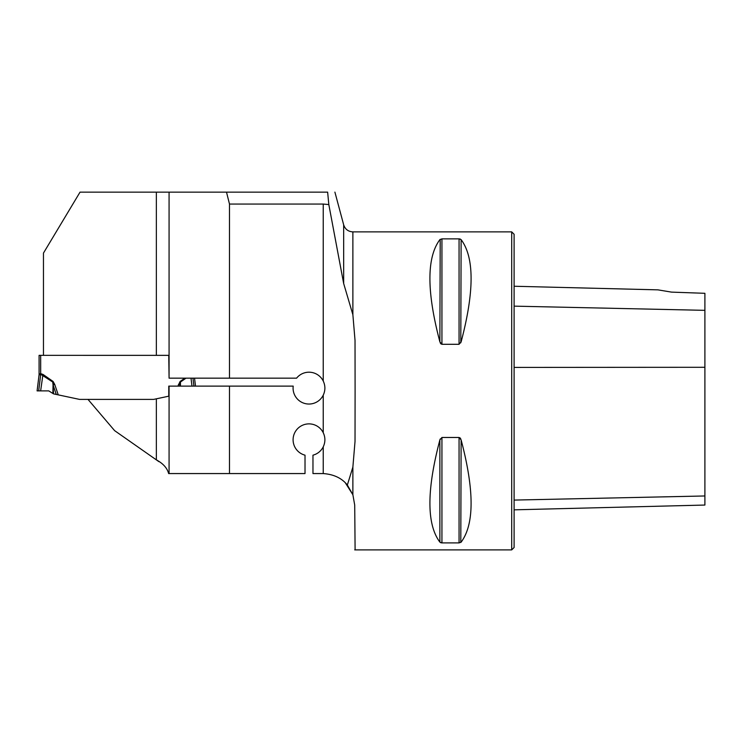 <?xml version="1.0" encoding="UTF-8"?>
<svg xmlns="http://www.w3.org/2000/svg" width="742" height="742" viewBox="0 0 742 742"><rect width="100%" height="100%" fill="white"/><g stroke="black" fill="none" stroke-linecap="round" stroke-linejoin="round"><path stroke-width="1.11" d="M355.103 549.887L354.713 505.089L352.877 494.738L352.877 467.07L347.349 485.018C341.821 478.145 333.779 474.323 323.234 473.572A31.804 31.804 0 0 0 322.909 473.563L312.966 473.563L312.966 455.171A15.897 15.897 0 0 0 323.234 446.851C325.441 442.121 325.441 437.409 323.234 432.707L323.234 395.18C325.441 390.478 325.441 385.757 323.234 381.026A15.897 15.897 0 0 0 296.577 378.17L169.074 378.17L169.074 192.141L327.639 192.141L328.817 204.56L343.667 283.509L352.877 314.701L352.877 231.884C348.221 231.606 345.141 229.25 343.667 224.817L334.902 192.113M169.074 378.17L168.759 355.353L43.463 355.353L43.463 253.087L80.034 192.141L169.074 192.141M323.234 381.026L323.234 204.059L229.491 204.059L226.505 192.141M229.491 378.17L229.491 204.059M352.877 467.07L355.028 441.369L355.103 390.886L355.028 340.402L352.877 314.701M323.234 204.059L328.817 204.56M87.992 399.391L114.611 430.638L156.349 459.864C163.129 463.518 167.228 468.091 168.638 473.563L305.018 473.563L305.018 455.171A15.897 15.897 0 0 1 296.642 429.766A15.897 15.897 0 0 1 323.234 432.707M158.918 461.663L156.349 459.864L156.349 398.825L168.759 396.191L168.759 386.118L293.211 386.118A15.897 15.897 0 0 0 323.234 395.18M169.074 473.563L169.074 386.118M347.349 485.018L352.877 494.738L345.364 482.866M229.491 473.563L229.491 386.118M352.877 231.884L511.711 231.884L511.711 549.887L354.713 549.887M441.935 344.297L439.876 341.839C426.594 291.513 426.594 257.446 439.876 239.638L441.935 238.868L459.057 238.868L461.125 239.638C474.407 257.446 474.407 291.513 461.125 341.839L459.057 344.297L441.935 344.297L441.935 238.868M440.21 438.995L439.876 439.932L441.935 437.474L459.057 437.474L461.125 439.932C474.407 490.258 474.407 524.325 461.125 542.133L459.057 542.912L441.935 542.912L439.876 542.133C426.594 524.325 426.594 490.258 439.876 439.932L439.876 542.133M440.692 542.69L441.184 542.829M460.791 542.439L461.125 439.932M460.791 438.995L460.448 438.383M460.309 438.188L459.827 437.734M440.21 239.341L439.876 341.839M440.21 342.776L440.553 343.388M440.692 343.583L441.175 344.047M460.791 342.776L461.125 239.638M460.3 239.082L459.817 238.943M671.51 292.116L657.931 289.853L671.51 292.116L657.931 289.853L671.51 292.116L704.9 293.313L704.9 310.341L514.104 306.14M511.711 231.884L514.104 234.268L514.104 547.503L511.711 549.887M514.104 509.837L704.9 505.052L704.9 310.341M39.085 355.353L40.68 355.353L39.085 355.353L39.085 374.311L40.235 373.755M39.252 374.014L40.68 373.653L40.68 355.353L168.759 355.362M40.226 374.562L40.68 373.653L42.971 374.404L53.099 381.462L54.713 384.412L53.072 384.959L52.719 382.019L40.717 374.256L39.038 375.081L37.1 390.886L38.686 390.886L40.736 374.256L39.233 374.96M56.281 394.456L53.072 384.959L53.535 393.872L79.524 399.391L153.668 399.391L168.759 396.191M177.913 386.118L180.102 381.462L179.74 386.118M191.983 386.118L191.009 378.17M195.517 386.118L194.534 378.17M178.488 384.412L180.13 384.959L180.111 386.118M53.192 393.659L48.759 390.886L38.686 390.886M40.634 390.886L42.971 374.404M39.085 374.311A6.363 6.363 0 0 1 39.038 375.09A6.363 6.326 -173 0 0 39.085 374.302M40.736 373.653L40.736 374.256M53.099 381.462L52.877 393.455M48.759 390.886L37.1 390.886L48.759 390.886M343.667 283.509L343.667 224.817M156.349 355.353L156.349 192.141M323.234 473.572L323.234 446.851M704.9 367.29L514.104 367.411M704.9 495.971L514.104 500.08M459.057 344.297L459.057 238.868M441.935 542.912L441.935 437.474M459.057 542.912L459.057 437.474M54.713 384.412L58.247 394.874M180.102 381.462L184.823 378.17M186.01 378.17L180.482 382.019L180.427 386.118M193.922 386.118L192.948 378.17M657.931 289.853L514.104 286.245"/></g></svg>
